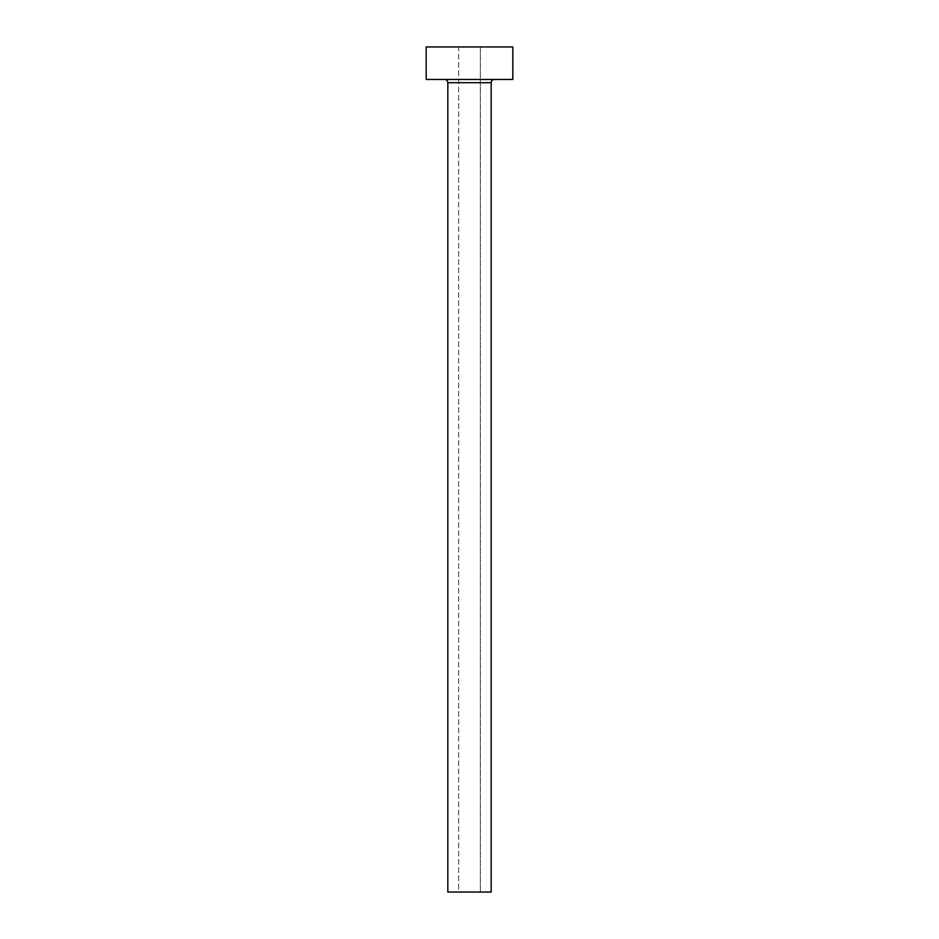 <?xml version="1.0" encoding="UTF-8"?>
<svg xmlns="http://www.w3.org/2000/svg" width="939" height="939" viewBox="0 0 939 939"><rect width="100%" height="100%" fill="white"/><g stroke="black" fill="none" stroke-linecap="round" stroke-linejoin="round"><path stroke-width="0.7" stroke-dasharray="4.7 3.52" d="M480.334 892.05L458.666 892.05L458.666 46.95L480.334 46.95L480.334 892.05L447.833 892.05L480.334 892.05L480.334 46.95L469.5 46.95L512.835 46.95L426.165 46.95L480.334 46.95L458.666 46.95L458.666 892.05L480.334 892.05M494.419 79.451L426.165 79.451L494.419 79.451M447.833 82.702L491.167 82.702L447.833 82.702"/><path stroke-width="1.41" d="M491.167 82.702A3.251 3.251 0 0 1 494.419 79.451A3.251 3.251 0 0 0 491.167 82.702L447.833 82.702L447.833 892.05L491.167 892.05L491.167 82.702L491.167 892.05L447.833 892.05L447.833 82.702A3.251 3.251 0 0 0 444.581 79.451A3.251 3.251 0 0 1 447.833 82.702L491.167 82.702M426.165 46.95L426.165 79.451L512.835 79.451L512.835 46.95L426.165 46.95L426.165 79.451L512.835 79.451L512.835 46.95L426.165 46.95"/></g></svg>
